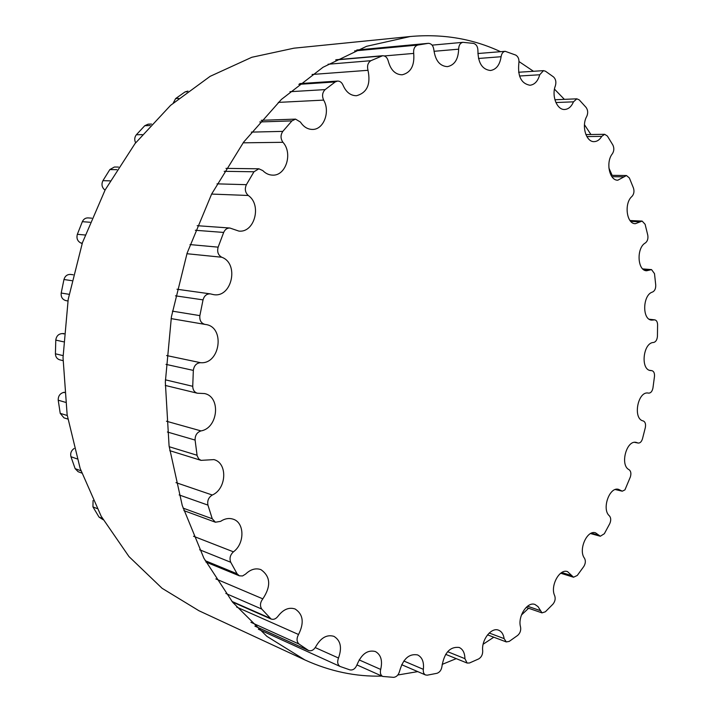 <?xml version="1.0" encoding="UTF-8"?>
<svg xmlns="http://www.w3.org/2000/svg" width="713" height="713" viewBox="0 0 713 713"><rect width="100%" height="100%" fill="white"/><g stroke="black" fill="none" stroke-linecap="round" stroke-linejoin="round"><path stroke-width="1.07" d="M212.296 495.027C226.609 488.922 227.857 463.031 213.936 459.609L201.013 460.357L198.695 458.869L197.144 455.776L195.095 440.073C195.032 435.34 197.002 432.283 200.995 430.91C218.187 428.103 221.137 396.642 204.462 393.549L197.349 393.219C194.399 392.275 192.858 389.966 192.733 386.303L193.339 370.395C194.052 365.591 196.458 363.024 200.558 362.694C220.246 364.521 225.344 326.937 205.718 324.504L204.889 324.379C201.093 323.247 199.417 320.324 199.863 315.618L203.036 299.87C204.266 295.735 206.69 293.738 210.299 293.872L213.543 294.621C231.877 298.114 239.452 263.534 221.761 257.241C218.151 255.192 216.939 251.832 218.133 247.153L223.677 232.438C225.023 229.461 227.082 227.982 229.853 228.017L238.819 231.074C254.586 233.106 262.072 204.783 248.267 195.478C245.156 192.537 244.532 188.936 246.395 184.676L253.962 171.771L258.881 168.794L262.812 170.603C265.655 173.509 268.89 175.015 272.518 175.131C285.868 176.084 293.07 153.295 282.954 142.306C280.459 138.643 280.414 135.007 282.82 131.379L291.929 120.898L295.547 119.124L300.458 122.075C303.649 126.941 307.668 129.392 312.517 129.427C323.702 129.704 330.511 111.647 323.649 100.105C321.839 95.943 322.338 92.44 325.146 89.597L335.235 81.933L337.588 81.068C340.021 81.059 341.848 82.458 343.069 85.257C346.108 92.2 350.582 95.694 356.482 95.72C367.052 92.806 370.894 84.33 368.006 70.302C366.91 65.872 367.872 62.673 370.903 60.694L382.614 55.73C385.421 55.766 387.319 57.593 388.3 61.193C390.733 70.097 395.341 74.633 402.141 74.803C410.848 72.69 414.699 65.56 413.7 53.413C413.282 48.939 414.627 46.158 417.729 45.062L428.344 43.333C431.454 43.493 433.308 45.721 433.896 50.008C435.358 60.605 439.85 66.149 447.39 66.639C454.529 65.168 458.281 59.348 458.646 49.179C458.789 45.213 460.224 42.932 462.96 42.325L473.503 43.395C476.462 44.268 477.933 46.853 477.933 51.149C478.138 63.083 482.318 69.535 490.464 70.507C496.275 69.535 499.822 64.945 501.105 56.719C501.604 53.502 502.977 51.701 505.205 51.309L515.695 55.061C518.333 56.639 519.376 59.464 518.823 63.537C517.611 76.398 521.319 83.635 529.946 85.257C534.643 84.669 537.896 81.175 539.714 74.767L543.502 70.64L545.436 71.202L553.529 76.933C555.792 79.116 556.407 82.066 555.382 85.783C551.336 95.97 557.076 110.239 564.776 109.472C568.537 109.16 571.434 106.611 573.484 101.834L576.862 98.822L579.259 99.909L586.113 107.449C587.958 110.114 588.172 113.082 586.763 116.371C581.229 125.836 586.175 142.306 594.232 141.629C597.191 141.504 599.695 139.757 601.727 136.37L604.651 134.302L607.369 136.023L612.868 145.015C614.285 148.037 614.125 150.942 612.405 153.732C605.506 162.047 609.41 180.719 617.832 180.193L626.477 175.541L629.383 177.974L633.474 188.072C634.445 191.36 633.955 194.132 632.003 196.387C623.893 203.143 626.504 224.007 635.336 223.695L642.128 221.083L645.113 224.292L647.778 235.192C648.304 238.65 647.511 241.226 645.408 242.919C636.272 247.759 637.324 270.797 646.62 270.762L651.548 269.612L654.498 273.632L655.737 285.031C655.835 288.569 654.784 290.895 652.582 292.018C642.636 294.612 641.869 319.798 651.691 320.119L654.775 319.861C656.53 320.262 657.466 321.893 657.591 324.727L657.431 336.358C657.092 339.887 655.817 341.928 653.598 342.472C643.064 342.49 640.194 369.806 650.621 370.573L651.896 370.662C653.83 371.25 654.694 373.166 654.489 376.393L652.948 387.997C652.226 391.41 650.782 393.121 648.616 393.139L648.411 393.095C637.805 390.572 632.484 418.994 643.206 420.928C645.229 421.829 645.942 424.03 645.345 427.524L642.475 438.843C641.522 441.784 640.087 443.183 638.162 443.058L636.29 442.416C626.477 439.627 619.677 465.313 629.089 469.707C630.934 471.159 631.353 473.592 630.345 476.988L624.936 489.884L622.297 491.186L618.572 489.368C609.437 486.373 601.451 509.385 609.428 515.873C611.032 517.852 611.139 520.463 609.74 523.698L604.348 533.716L600.319 536.238L595.524 532.825C586.968 529.688 578.083 550.088 584.508 558.288C585.819 560.766 585.578 563.502 583.804 566.487L577.272 575.462L573.519 577.227L567.512 571.603C559.455 568.377 549.919 586.246 554.714 595.756C555.668 598.697 555.079 601.496 552.958 604.143L545.374 611.781L541.987 612.877L538.048 606.647L535 604.49C527.379 601.219 517.424 616.62 520.561 627.039C521.096 630.39 520.142 633.171 517.7 635.39L509.216 641.406L506.275 641.923L504.127 638.625C503.458 634.258 501.622 631.46 498.61 630.203C491.373 626.932 481.248 639.935 482.71 650.826C482.772 654.516 481.453 657.199 478.735 658.892L469.528 662.974L467.14 663.054L464.912 658.66C464.805 652.912 462.88 649.178 459.136 647.44C450.072 646.504 444.377 652.627 442.051 665.817C441.588 669.748 439.894 672.243 436.962 673.304L427.283 675.166L425.536 674.97C423.772 674.043 423.041 672.163 423.344 669.329C424.119 662.083 422.212 657.279 417.622 654.926C409.2 653.42 403.228 658.696 399.708 670.764C398.665 674.819 396.624 677.011 393.567 677.35L382.703 676.441C380.573 675.211 379.904 672.867 380.689 669.436C382.721 660.639 380.938 654.668 375.368 651.522C367.632 649.632 361.544 653.981 357.097 664.569C355.448 668.607 353.095 670.389 350.021 669.917L340.154 666.486C337.606 664.855 337.044 662.029 338.488 658.019C342.187 647.725 340.671 640.497 333.942 636.352C326.964 634.294 320.957 637.663 315.904 646.468C313.863 650.033 311.412 651.37 308.533 650.488L299.041 644.071C296.59 641.691 296.421 638.5 298.533 634.499C304.353 622.859 303.221 614.356 295.137 609C288.997 606.968 283.302 609.357 278.052 616.175C275.931 618.937 273.614 619.882 271.083 619.018L261.787 609.089C259.755 605.916 260.102 602.512 262.821 598.858C271.216 586.193 270.575 576.452 260.905 569.625C255.7 567.833 250.593 569.313 245.602 574.081L242.527 575.961L239.372 575.828L237.081 573.778L230.736 562.263C229.256 558.395 230.156 554.919 233.427 551.835C244.817 543.68 244.737 522.682 233.24 519.207C229.069 517.825 224.845 518.547 220.567 521.372L215.424 522.219L212.26 518.77L207.938 505.107C207.126 500.704 208.57 497.344 212.296 495.027L175.968 482.621M67.833 419.048L63.974 417.854L60.222 413.362L58.225 400.207C58.11 396.125 59.91 393.531 63.609 392.417L64.402 392.257M63.02 360.626L59.776 359.842C57.022 358.969 55.569 356.955 55.409 353.8L55.783 340.101C56.389 335.975 58.6 333.8 62.396 333.577L64.036 333.577M67.922 301.002L67.387 300.877M66.184 300.663L65.97 300.628C62.432 299.612 60.837 297.08 61.202 293.034L63.956 279.514C65.043 275.976 67.272 274.282 70.64 274.434L73.198 274.79M82.138 243.57L80.854 242.999C77.467 241.208 76.3 238.311 77.352 234.301L82.343 221.672C83.555 219.114 85.453 217.857 88.038 217.902L91.727 218.169M105.034 190.121L104.811 189.97C101.87 187.421 101.237 184.319 102.93 180.665L109.838 169.569L114.401 167.011L118.492 167.065M135.63 142.814C134.249 139.864 134.49 137.181 136.352 134.766L144.766 125.711L148.144 124.169L151.566 124.053M173.312 102.939L175.639 98.572L185.077 91.897L188 91.086M103.171 519.75L99.027 517.085L92.94 506.89L93.073 500.481M81.754 473.058L78.145 471.721L75.141 468.655L70.952 456.721C70.15 453.29 71.22 450.536 74.17 448.468M493.788 637.208L483.147 644.231M456.258 658.634L442.158 664.391M417.756 671.619L397.801 675.006M381.918 676.093C355.805 676.797 330.137 671.414 304.923 659.953L266.876 636.352L232.634 602.244L203.891 558.217L182.252 505.49L169.079 445.964L165.327 382.097L171.414 316.777L187.127 253.097L211.654 194.007L243.65 142.101L281.412 99.419L323.025 67.272L366.571 46.309L410.26 36.515C442.648 33.636 472.737 38.689 500.535 51.684M519.028 61.568L533.476 71.282M554.473 89.134L564.375 99.348M584.455 124.704L590.925 134.516M608.884 167.956L612.137 175.336M528.6 608.251L521.444 615.025M410.26 36.515L293.97 48.181L251.805 57.281L210.121 76.344L170.612 105.319L135.042 143.571L105.15 189.916L82.467 242.589L68.198 299.344L63.029 357.632L67.147 414.823L80.15 468.423L101.184 516.239L128.982 556.586L162.083 588.287L198.918 610.729L304.923 659.953M60.222 413.362L67.254 415.51M169.186 446.721L197.046 455.25M58.225 400.207L65.436 402.31M167.403 432.007L195.095 440.073M63.609 392.417L64.437 392.649M166.45 421.231L200.995 430.91M55.409 353.8L63.056 355.609M165.38 379.824L192.733 386.303M55.783 340.101L63.51 341.803M166.004 364.379L193.339 370.395M62.396 333.577L64.01 333.916M166.61 355.546L200.558 362.694M61.202 293.034L69.081 294.317M172.403 311.153L199.863 315.618M63.956 279.514L71.844 280.672M175.478 295.833L203.036 299.87M80.854 242.999L82.28 243.142M186.922 253.721L221.761 257.241M77.352 234.301L85.123 235.005M190.014 244.586L218.133 247.153M82.343 221.672L90.034 222.26M195.344 230.272L223.677 232.438M211.618 194.07L248.267 195.478M102.93 180.665L110.141 180.861M217.019 183.856L246.395 184.676M109.838 169.569L116.843 169.676M224.203 171.316L253.962 171.771M243.124 142.823L282.954 142.306M136.352 134.766L142.252 134.632M251.341 132.11L282.82 131.379M144.766 125.711L150.202 125.533M259.79 121.95L291.929 120.898M278.284 102.396L323.649 100.105M175.639 98.572L178.696 98.394M289.95 91.71L325.146 89.597M185.077 91.897L187.1 91.763M298.818 84.357L335.235 81.933M312.089 74.473L368.006 70.302M328.051 64.241L370.903 60.694M335.68 59.954L381.437 56.015M384.289 55.944L413.7 53.413M354.611 50.908L417.729 45.062M428.344 43.333L356.803 49.999L428.201 43.35M434.012 51.3L458.646 49.179M478.485 58.475L501.105 56.719M519.51 76.006L539.714 74.767M555.899 102.529L573.484 101.834M586.861 136.584L601.727 136.37M611.888 176.672L624.044 176.851M630.729 221.387L640.212 221.823M643.295 269.389L650.158 269.933M649.596 319.442L653.901 319.932M649.73 370.368L651.539 370.635M634.882 442.327L637.627 442.88M615.836 489.394L621.014 490.633M591.353 533.181L598.973 535.276M561.773 572.521L571.826 575.641M527.531 606.21L540.026 610.515M489.216 633.019L504.127 638.625M447.621 651.682L464.912 658.66M403.816 661.004L423.344 669.329M359.156 659.917L380.689 669.436M315.262 647.6L338.488 658.019M254.906 626.094L308.069 650.229M250.923 622.306L299.041 644.071M236.618 607.039L298.533 634.499M231.983 601.433L269.71 618.037M225.843 593.457L261.787 609.089M215.87 578.92L262.821 598.858M99.027 517.085L102.449 518.494M205.201 560.685L237.081 573.778M92.94 506.89L97.066 508.547M199.649 549.768L230.736 562.263M193.517 536.256L233.427 551.835M75.141 468.655L80.961 470.785M183.081 508.111L212.26 518.77M70.952 456.721L77.111 458.896M179.15 494.938L207.938 505.107M169.756 450.661L201.013 460.357M165.282 385.439L197.349 393.219M65.97 300.628L67.922 300.966M171.111 318.604L204.889 324.379M176.976 289.237L210.299 293.872M197.171 225.691L229.853 228.017M225.976 168.384L258.881 168.794M261.234 120.301L295.547 119.124M299.772 83.599L337.588 81.068M336.081 59.74L382.614 55.73M432.114 45.142L462.96 42.325M477.87 53.528L505.205 51.309M518.592 72.245L543.502 70.64M554.901 99.749L576.862 98.822M585.89 134.597L604.651 134.302M611.032 175.318L626.477 175.541M630.016 220.531L642.128 221.083M642.743 268.908L651.548 269.612M649.231 319.228L654.775 319.861M649.57 370.305L651.896 370.662M634.623 442.345L638.162 443.058M615.319 489.546L621.977 491.132M590.578 533.556L600.319 536.238M560.703 573.234L573.519 577.227M526.158 607.405L541.987 612.877M487.532 634.846L506.275 641.923M445.661 654.329L467.14 663.054M401.651 664.694L425.536 674.97M356.972 664.935L382.703 676.441M258.373 629.222L340.154 666.486M254.996 626.174L308.533 650.488M232.438 601.995L271.083 619.018M205.95 562.067L239.372 575.828M183.901 510.615L215.424 522.219"/></g></svg>
